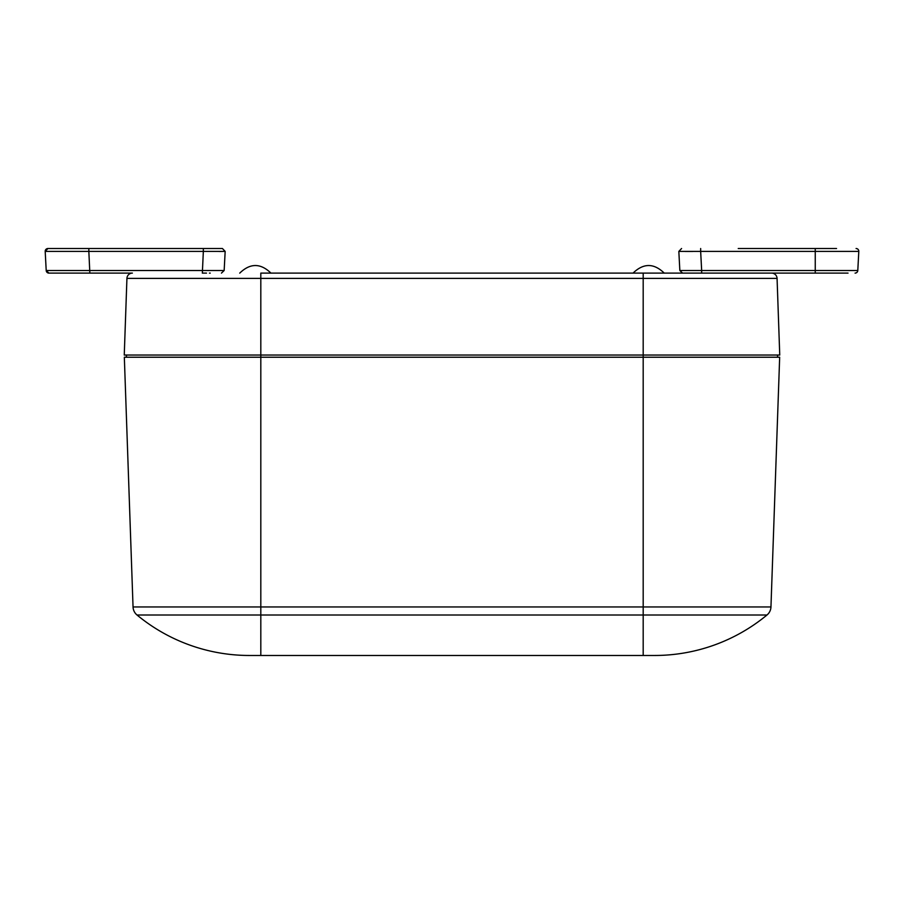 <?xml version="1.0" encoding="UTF-8"?>
<svg xmlns="http://www.w3.org/2000/svg" width="904" height="904" viewBox="0 0 904 904"><rect width="100%" height="100%" fill="white"/><g stroke="black" fill="none" stroke-linecap="round" stroke-linejoin="round"><path stroke-width="1.36" d="M738.229 248.521L815.25 248.521L815.25 273.11L643.185 273.11L771.609 273.11A5.458 5.458 0 0 1 777.067 278.375L779.745 355.046L260.815 355.046L260.815 278.375L777.067 278.375A5.458 5.458 0 0 0 771.609 273.11M643.185 655.479L249.459 655.479L643.185 655.479L643.185 606.957L770.954 606.957A10.927 10.927 0 0 1 766.987 615.002A176.438 176.438 0 0 1 654.541 655.479L643.185 655.479L654.541 655.479A176.438 176.438 0 0 0 766.987 615.002A10.927 10.927 0 0 0 770.954 606.957L779.666 357.227L643.185 357.227L643.185 273.11L260.815 273.11L260.815 278.375L126.933 278.375L124.255 355.046L126.933 278.375A5.458 5.458 0 0 1 132.391 273.11L48.929 273.11A2.735 2.735 0 0 1 46.206 270.522L224.158 270.522L221.435 273.11L224.158 270.522L225.164 251.402L203.343 251.402L203.343 248.521L222.429 248.521L165.771 248.521M124.255 355.046L260.815 355.046L260.815 357.227L124.334 357.227L133.046 606.957A10.927 10.927 0 0 0 137.012 615.002A176.438 176.438 0 0 0 249.459 655.479A176.438 176.438 0 0 1 137.012 615.002L260.815 615.002L260.815 655.479M133.046 606.957L643.185 606.957L643.185 357.227L260.815 357.227L260.815 615.002L766.987 615.002A176.438 176.438 0 0 1 654.541 655.479M126.436 355.046L126.436 357.227M777.564 357.227L777.564 355.046M202.338 273.11L206.519 273.11L202.338 273.11L203.343 251.402L88.841 251.402L89.846 273.11L48.929 273.11L46.206 270.522L45.2 251.402L47.923 248.521A2.735 2.735 0 0 0 45.2 251.402L88.841 251.402L88.841 248.521L47.923 248.521L203.343 248.521M162.494 248.521L99.677 248.521M219.017 251.459L225.164 251.402L224.158 270.522L225.164 251.402L222.429 248.521L213.841 248.521L222.429 248.521L225.164 251.402M209.423 273.11L210.237 273.11L209.423 273.11M836.55 248.521L815.25 248.521L836.55 248.521M700.656 248.521L700.656 251.402L858.8 251.402A2.735 2.735 0 0 0 856.077 248.521A2.735 2.735 0 0 1 858.8 251.402L857.794 270.522A2.735 2.735 0 0 1 855.071 273.11A2.735 2.735 0 0 0 857.794 270.522L701.662 270.522L701.662 273.11L700.272 273.11M848.031 273.11L815.25 273.11M804.323 248.521L741.506 248.521M678.836 251.402L679.842 270.522L701.662 270.522L700.656 251.402L678.836 251.402L681.571 248.521M685.288 251.459L692.701 251.448M682.565 273.11L679.842 270.522M694.577 273.11L693.764 273.11M697.481 273.11L701.662 273.11M67.45 248.521L47.923 248.521L67.45 248.521M45.2 251.402A2.735 2.735 0 0 1 47.923 248.521L45.2 251.402L46.206 270.522A2.735 2.735 0 0 0 48.929 273.11L46.206 270.522M55.969 273.11L48.929 273.11L55.969 273.11M137.012 615.002A176.438 176.438 0 0 0 249.459 655.479M664.27 273.132C653.852 263.007 643.445 263.007 633.026 273.132C643.445 263.007 653.852 263.007 664.27 273.132M270.974 273.132C260.555 263.007 250.148 263.007 239.729 273.132C250.148 263.007 260.555 263.007 270.974 273.132"/></g></svg>
